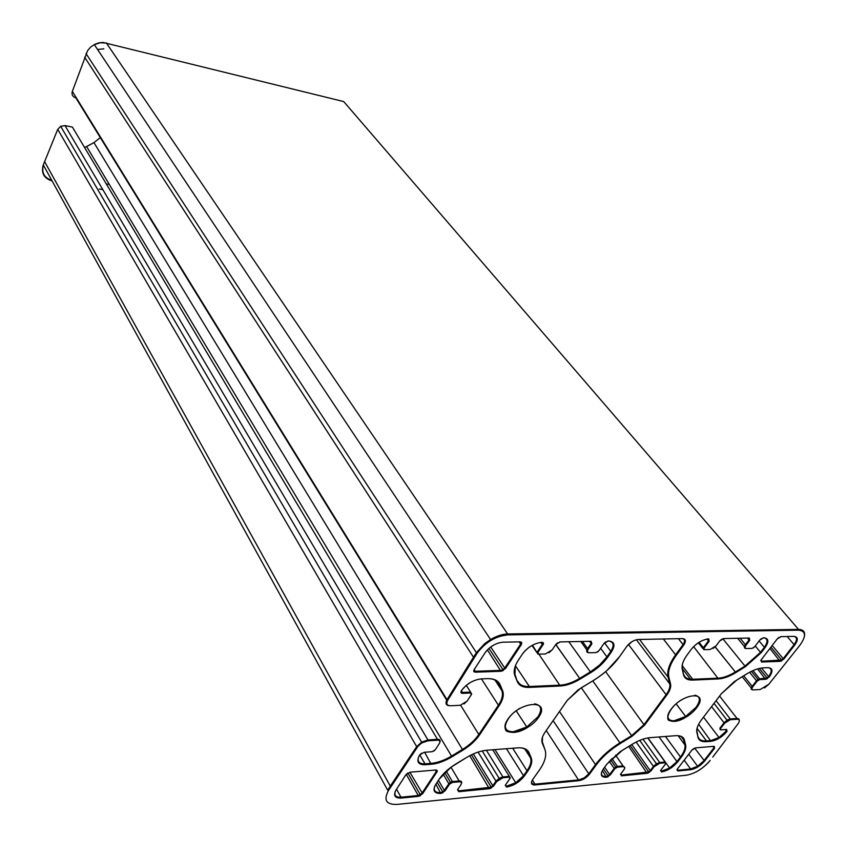 <?xml version="1.0" encoding="UTF-8"?>
<svg xmlns="http://www.w3.org/2000/svg" width="847" height="847" viewBox="0 0 847 847"><rect width="100%" height="100%" fill="white"/><g stroke="black" fill="none" stroke-linecap="round" stroke-linejoin="round"><path stroke-width="1.27" d="M474.278 657.664L473.484 657.208L447.004 699.696L447.788 700.141L477.21 653.111C485.395 642.248 495.537 636.171 507.639 634.89L798.573 630.179C805.878 630.994 806.408 635.885 800.15 644.874L797.334 648.495M768.97 684.08L797.196 648.664L768.832 684.249L760.183 689.532L753.375 689.882C751.66 689.786 751.49 688.727 752.856 686.716L757.165 681.147L759.685 679.601L765.487 679.326L769.256 677.007C773.279 671.173 772.835 668.061 767.911 667.669L763.422 667.838C758.52 668.114 752.898 670.168 746.556 674L736.996 679.876L721.369 693.693L701.591 719.675C697.769 724.788 696.202 729.034 696.88 732.401L698.023 737.366C698.891 740.564 701.718 741.993 706.493 741.676L711.004 741.305C716.827 740.31 722.173 737.006 727.022 731.406L726.631 729.426L720.808 729.87L720.543 728.547L724.693 723.169L730.283 719.728L737.102 719.251C739.706 719.336 740.013 720.861 738.033 723.793L712.878 756.911M391.028 786.567L390.287 786.122L387.672 790.177L388.413 790.622L417.444 747.096C420.197 743.55 423.68 741.464 427.915 740.85L437.465 740.183C439.9 740.225 440.504 741.379 439.265 743.645L435.178 749.881L432.203 751.681L424.125 752.295L419.636 755.005C416.163 761.485 417.952 764.735 424.993 764.756L431.144 764.248C437.761 763.623 444.686 761.135 451.949 756.805L462.854 750.198C470.043 745.762 475.612 740.67 479.561 734.91L499.169 705.646C503.033 699.738 504.177 694.731 502.589 690.623L499.974 684.482C498.131 680.448 493.939 678.5 487.396 678.648L481.202 678.892C473.208 679.887 466.57 683.878 461.287 690.866L460.853 692.486L461.859 693.333L470.583 692.994L471.345 694.646L467.089 701.157L460.26 705.265L450.678 705.773C446.877 705.636 445.914 703.762 447.788 700.141M44.573 161.565L390.287 786.122L416.692 746.641L417.444 747.096M84.658 57.225L473.484 657.208L476.416 652.656L477.21 653.111M538.597 717.356C551.439 699.199 520.302 700.744 507.819 719.241C495.421 737.536 526.474 735.27 538.597 717.356M534.616 703.836C541.371 705.085 542.451 709.447 537.866 716.922L526.781 726.98L513.568 731.692C506.877 731.819 504.272 728.971 505.744 723.126M710.199 760.352L710.051 760.553C702.957 768.727 695.069 773.618 686.377 775.227L396.83 804.428C386.232 804.65 383.426 800.044 388.413 790.622M696.732 707.658C709.564 691.004 683.624 692.295 671.057 709.235C658.553 726.017 684.503 724.121 696.732 707.658M794.761 645.012C798.435 639.707 798.107 636.817 793.777 636.372L781.05 636.626L777.175 638.998L761.209 659.813L761.538 662.026L780.076 661.369L783.867 659.04L794.761 645.012L794.084 644.631L783.2 658.648L783.867 659.04M520.386 641.846L502.864 642.195C495.749 642.979 489.788 646.547 484.982 652.921L473.971 669.903L473.875 671.671L475.305 672.19L500.948 671.279L505.5 668.537L521.413 644.493L521.752 642.407L519.793 641.857M538.597 654.149L537.951 652.434L543.446 644.027L543.372 642.841L542.048 642.291C534.33 643.159 527.755 647.108 522.345 654.149L518.491 659.94C514.489 666.123 513.282 671.322 514.849 675.525L517.358 681.708C519.147 685.699 523.15 687.595 529.354 687.393L560.269 686.006C566.378 685.636 572.985 683.338 580.079 679.103L590.761 672.634C597.802 668.294 603.435 663.18 607.659 657.293L611.534 651.767C615.578 645.096 614.509 641.486 608.294 640.935L603.943 643.572L598.871 650.845L595.97 652.603L589.533 652.772C587.342 652.614 586.939 651.354 588.326 649.014L591.905 643.836L591.1 641.285L560.195 641.92L555.706 644.631L552.138 649.914L545.404 653.969L537.983 654.128L532.498 645.202M510.265 777.79L509.312 776.328L509.958 778.541L505.447 785.021L506.4 787.054C513.451 785.815 519.391 782.183 524.229 776.148L527.734 771.162C531.397 765.826 532.551 761.389 531.185 757.832L528.93 752.528C527.321 749.055 523.541 747.499 517.57 747.859L486.781 750.23C480.471 750.802 473.717 753.227 466.506 757.525L455.686 764.089C448.529 768.515 443.045 773.533 439.222 779.134L435.76 784.333C432.351 790.505 434.024 793.544 440.779 793.448L445.067 790.844L449.545 784.163L452.404 782.427L459.148 781.802C461.446 781.792 461.996 782.84 460.789 784.947L457.624 789.626L458.725 791.701L489.333 788.716L493.505 786.175L496.681 781.58L502.927 777.758L509.322 777.165L502.927 777.758C499.307 779.007 498.036 779.198 499.127 778.319L495.971 781.156L496.681 781.58M665.827 763.158L665.086 762.014L665.467 764.058L660.925 770.039L661.454 771.935C667.457 770.855 672.836 767.52 677.611 761.951L681.126 757.356C684.821 752.432 686.324 748.325 685.636 745.011L684.418 740.087C683.508 736.858 680.564 735.397 675.578 735.694L649.84 737.673C644.556 738.161 638.68 740.352 632.201 744.269L622.46 750.251L606.981 764.026L603.466 768.811C599.856 774.497 600.841 777.334 606.42 777.302L610.285 774.92L614.827 768.78L617.41 767.191L623.053 766.662C624.948 766.673 625.266 767.657 624.006 769.595L620.798 773.904L621.433 775.841L647.119 773.332L650.888 771.014L654.096 766.768L659.749 763.274L665.117 762.776L659.749 763.274C656.573 764.407 655.462 764.576 656.404 763.772L653.439 766.387L654.096 766.768M596.182 765C602.175 756.974 610.211 749.807 620.3 743.507L632.042 736.297L644.652 725.064L666.79 695.091C669.935 690.739 671.195 687.055 670.549 684.027L668.886 677.304C667.595 671.385 670.072 664.027 676.33 655.25L683.783 645.043C686.314 641.073 685.837 638.934 682.343 638.606L638.204 639.485C633.905 639.983 630.104 642.28 626.801 646.399L619.348 656.944C612.815 665.986 604.144 673.841 593.334 680.512L580.661 688.209L567.268 700.353L545.214 731.977C542.175 736.445 541.201 740.14 542.281 743.063L544.886 749.468C546.897 755.016 545.055 761.908 539.37 770.114L532.668 779.6C530.487 783.21 531.27 785 534.997 784.957L578.977 780.659C583.011 779.939 586.505 777.79 589.459 774.211L596.182 765L595.505 764.608L588.781 773.819L589.459 774.211M396.343 789.499L396.078 789.902C393.114 795.449 394.744 798.181 400.98 798.075L418.27 796.381L422.611 793.745L437.253 771.416L437.084 770.399L436.004 769.997L410.287 772.178L405.829 774.878L396.078 789.902L405.829 774.878L407.809 773.067M704.408 649.681L704.079 648.114L709.151 641.264L708.685 638.882C702.216 639.644 696.329 643.233 691.014 649.649L687.129 654.932C683.084 660.565 681.454 665.308 682.237 669.151L683.55 674.826C684.524 678.479 687.595 680.236 692.751 680.077L718.468 678.923C723.582 678.606 729.331 676.52 735.715 672.656L745.349 666.748L761.178 652.719L765.053 647.669C769.192 641.571 768.716 638.267 763.623 637.749L759.706 640.152L754.645 646.801L752.041 648.4L746.683 648.548C744.884 648.389 744.693 647.235 746.122 645.096L749.701 640.374L749.33 638.045L723.698 638.564L719.664 641.031L716.086 645.848L710.04 649.533L703.772 649.67L703.37 647.711L699.093 642.312M714.106 746.302L713.957 747.848L703.984 760.691L697.6 766.27L690.591 768.981L690.623 769.732L677.822 770.982L690.623 769.732C695.758 768.79 700.427 765.9 704.619 761.061L714.593 748.219L714.18 746.302L695.567 747.88L691.851 750.188L677.325 769.108L677.822 770.982L676.933 769.743M694.794 695.186C700.384 696.287 700.808 700.31 696.065 707.266L685.647 716.488L674.148 720.744C669.458 720.903 667.425 718.944 668.071 714.879M684.164 760.193L690.591 768.981L677.791 770.23L677.155 769.351M677.484 768.896L677.822 770.982M692.01 749.987L693.566 748.663M712.867 746.408L714.593 748.219M694.646 748.113L704.619 761.061M674.837 720.681L675.366 721.4M793.66 636.372C797.313 637.071 797.451 639.824 794.084 644.631L787.17 636.499M769.923 648.453L780.076 661.369L781.897 660.734L781.665 660.004L761.506 661.242L761.538 662.026L780.076 661.369M772.189 645.499L783.2 658.648L781.665 660.004L770.918 647.15M761.347 659.622L761.538 662.026M760.818 660.416L761.506 661.242L760.691 660.671M777.313 638.829L778.954 637.399M780.5 636.7L781.05 636.626M704.079 648.114L703.37 647.711L708.441 640.851L709.151 641.264M709.437 649.543L710.04 649.533M716.244 645.626L713.1 648.474M719.823 640.83L721.506 639.358M723.147 638.638L723.698 638.564M748.716 638.056L749.33 638.045M748.949 638.045L749.002 639.972L749.701 640.374M747.446 638.077L749.002 639.972L745.424 644.705L746.122 645.096M740.119 638.236L745.424 644.705C743.846 647.076 744.058 648.357 746.048 648.537L745.995 648.463M751.437 648.421L752.041 648.4M754.793 646.61L753.29 647.976M759.854 639.961L761.506 638.532M763.083 637.823L763.623 637.749M763.581 637.749C767.922 638.543 768.187 641.719 764.365 647.277L765.053 647.669M759.103 640.946L764.365 647.277L760.5 652.338L761.178 652.719M755.259 645.996L760.5 652.338L744.979 666.081L745.349 666.748M722.819 638.733L744.979 666.081L735.344 671.999L735.715 672.656M693.619 646.642L718.468 678.923L732.136 674.688L735.111 673.016L735.27 672.042C729.034 675.8 723.423 677.833 718.436 678.14L692.719 679.273L692.751 680.077L718.468 678.923M715.207 646.854L735.344 671.999L715.143 646.907M682.47 668.823L683.55 674.826C684.524 678.479 687.595 680.236 692.751 680.077M682.153 665.583L692.719 679.273C687.849 679.421 684.874 677.822 683.794 674.477M682.491 663.942L682.237 669.151L683.55 674.826M687.298 654.699L687.129 654.932C683.084 660.565 681.454 665.308 682.237 669.151M691.173 649.427L691.014 649.649C694.656 644.895 699.516 641.984 699.093 642.322L699.347 642.153M708.081 638.903L708.685 638.882M708.346 638.892L708.441 640.851L707.001 639.051M737.652 638.278L745.159 647.447M698.341 642.809L702.915 648.58M502.864 642.195L502.271 642.227M520.111 641.857L521.413 644.493M519.147 641.878L520.63 644.038L504.727 668.082L505.5 668.537M487.417 649.893L500.948 671.279L503.277 670.528L503.002 669.67L500.926 670.369L475.283 671.269L475.305 672.19L500.948 671.279M490.731 646.981L504.727 668.082L503.002 669.67L488.952 648.421M474.394 669.236L473.695 671.258L475.305 672.19M474.214 669.596L475.283 671.269L473.971 669.913M485.225 652.561L484.982 652.921C488.221 648.188 493.145 645.298 492.71 645.647L493.028 645.446M435.877 770.008L436.141 771.765L421.88 793.311L418.259 795.513L418.27 796.381L400.98 798.075L400.98 797.196C395.983 797.429 394.067 795.502 395.231 791.437M435.146 770.061L436.883 772.199M409.874 772.231L422.611 793.745M418.27 796.381L420.536 795.587L420.271 794.782L407.905 773.004M406.253 774.327L418.259 795.513L400.98 797.196L396.534 789.203M537.951 652.434L537.178 651.989L542.228 644.461L543.012 644.906M544.822 653.979L545.404 653.969M552.35 649.596L548.983 652.772M555.928 644.334L557.707 642.778M559.645 641.984L560.195 641.92M590.497 641.306L591.1 641.285M590.793 641.295L591.905 643.836M589.639 641.317L591.153 643.402L587.574 648.58L588.326 649.014M582.44 641.465L587.574 648.58C586.039 651.184 586.484 652.571 588.919 652.762L588.898 652.741M595.377 652.624L595.97 652.603M599.073 650.57L597.453 652.116M604.144 643.307L605.891 641.772M607.744 640.999L608.294 640.935M608.379 640.935C613.736 641.793 614.541 645.255 610.793 651.343L611.534 651.767M604.546 642.841L610.793 651.343L606.918 656.87L607.659 657.293M600.661 648.294L606.918 656.87L599.676 664.959L590.348 671.904L590.761 672.634M568.835 641.751L590.348 671.904L579.676 678.383L580.079 679.103M538.872 654.138L560.269 686.006L576.182 681.274L579.412 679.495L579.592 678.426C572.667 682.544 566.209 684.789 560.248 685.138L529.343 686.515L529.354 687.393L560.269 686.006M555.876 644.578L579.676 678.383L555.791 644.62M515.145 674.921L517.358 681.708C519.147 685.699 523.15 687.595 529.354 687.393M515.421 665.742L529.343 686.515C523.351 686.705 519.455 684.895 517.655 681.104M515.347 665.943L514.849 675.525L517.358 681.708M518.713 659.612L518.491 659.94C514.489 666.123 513.282 671.322 514.849 675.525M522.567 653.82L522.345 654.149C525.998 648.929 531.44 645.721 530.974 646.092L531.302 645.89M541.466 642.322L542.048 642.291M541.784 642.301L542.228 644.461L540.788 642.386M580.809 641.497L587.522 650.824M532.011 645.467L536.882 652.539M620.3 743.507L619.919 742.84C609.713 749.214 601.571 756.477 595.505 764.608L559.486 711.512M546.23 730.516L578.977 780.659L584.356 778.679L584.229 777.874L578.956 779.865L534.976 784.142L534.997 784.957L578.977 780.659M553.112 720.649L588.781 773.819L584.229 777.874M532.869 779.304L532.668 779.6C530.487 783.21 531.27 785 534.997 784.957M532.371 780.045L534.976 784.142C532.435 784.29 531.355 783.348 531.715 781.305M539.571 769.817L532.668 779.6M542.556 742.501L544.886 749.468C546.897 755.016 545.055 761.908 539.37 770.114M542.504 737.102L542.281 743.063L544.886 749.468M545.426 731.681L545.214 731.977C542.175 736.445 541.201 740.14 542.281 743.063M567.479 700.067L545.214 731.977M619.538 656.679L606.992 670.485C599.274 676.997 593.334 680.554 594.7 679.675L578.088 689.882L567.268 700.353M626.992 646.145L632.063 641.603M637.611 639.527L638.204 639.485M681.729 638.617L682.343 638.606M682.195 638.606C685.032 639.146 685.329 641.158 683.063 644.631L683.783 645.043M678.415 638.68L683.063 644.631L675.62 654.837L676.33 655.25M663.36 638.987L675.62 654.837C669.278 663.73 666.769 671.173 668.092 677.166L668.886 677.304M639.506 639.464L668.092 677.166L669.765 683.9L670.549 684.027M636.383 639.739L669.765 683.9C670.39 686.853 669.172 690.453 666.091 694.688L666.79 695.091M628.463 644.44L666.091 694.688L643.964 724.672L644.652 725.064M605.647 671.65L643.964 724.672L631.671 735.63L632.042 736.297M592.773 680.914L631.671 735.63L619.919 742.84L581.36 687.838M537.538 717.398L538.036 718.14M505.67 784.714L510.169 778.181M492.721 749.775L509.312 776.328L502.917 776.921L502.927 777.758M486.369 750.262L502.917 776.921L499.127 778.319L482.197 750.94M478.079 752.094L495.971 781.156L492.795 785.762L493.505 786.175M469.714 755.704L489.333 788.716L491.482 787.954L491.218 787.181L458.714 790.854L458.725 791.701L489.333 788.716M473.325 753.946L492.795 785.762L491.218 787.181L471.461 754.815M457.867 789.277L458.725 791.701M457.867 789.436L458.714 790.854L457.454 789.923M461.022 784.576L457.624 789.626M461.371 783.729C462.113 781.802 461.371 780.881 459.138 780.945L459.148 781.802C461.446 781.792 461.996 782.84 460.789 784.947M450.996 767.234L459.138 780.945L452.393 781.559L452.404 782.427C450.752 782.946 450.085 782.903 450.424 782.279L448.815 783.74L449.545 784.163M446.242 771.13L452.393 781.559L450.424 782.279L444.707 772.58M443.182 774.158L448.815 783.74L444.336 790.42L445.067 790.844M435.93 784.269L440.779 793.448L443.002 792.665L442.737 791.871L440.768 792.591C435.485 792.845 433.431 790.812 434.585 786.482M438.439 780.299L444.336 790.42L442.737 791.871L437.147 782.247M436.004 783.962L435.76 784.333C432.351 790.505 434.024 793.544 440.779 793.448M439.466 778.764L435.76 784.333M520.767 747.837C524.547 748.293 527.003 749.807 528.147 752.38L528.93 752.528M526.972 750.558L530.402 757.673L531.185 757.832M524.78 748.939L530.402 757.673C531.747 761.167 530.614 765.519 527.025 770.749L527.734 771.162M512.689 748.24L527.025 770.749L523.531 775.736L524.229 776.148M505.606 784.957L506.4 787.054C511.472 786.408 516.299 783.39 515.749 783.655L515.728 782.755L506.379 786.228L505.214 785.402M506.432 748.716L523.531 775.736L515.728 782.755L494.966 749.606M505.447 785.021L506.4 787.054M106.267 183.884L109.242 184.434M661.084 769.828L665.636 763.825M647.764 737.938L665.086 762.014L659.718 762.512L659.749 763.274M642.989 739.145L659.718 762.512L656.404 763.772L639.707 740.384M636.139 742.046L653.439 766.387L650.231 770.632L650.888 771.014M628.696 746.461L647.119 773.332L648.982 772.644L648.749 771.935L621.412 775.058L621.433 775.841L647.119 773.332M631.788 744.555L650.231 770.632L648.749 771.935L630.147 745.572M620.978 773.671L621.433 775.841M620.713 774.042L621.412 775.058L620.459 774.476M624.186 769.351L620.798 773.904M624.768 767.954L623.032 765.879L623.053 766.662C624.948 766.673 625.266 767.657 624.006 769.595M615.589 755.143L623.032 765.879L617.389 766.397L617.41 767.191L615.674 767.054L614.16 768.388L614.827 768.78M611.894 758.436L617.389 766.397L615.674 767.054L610.623 759.727M609.237 761.231L614.16 768.388L609.618 774.539L610.285 774.92M602.344 770.558L606.42 777.302L608.358 776.593L608.114 775.863L606.399 776.519C602.672 776.752 601.063 775.333 601.582 772.295M604.631 767.223L609.618 774.539L608.114 775.863L603.382 768.917M603.646 768.568L603.466 768.811C599.856 774.497 600.841 777.334 606.42 777.302M607.161 763.782L603.466 768.811M677.727 735.662C681.03 736.032 683.01 737.462 683.667 739.96L684.418 740.087M681.295 736.742L683.667 739.96L684.884 744.884L685.636 745.011M678.119 735.704L684.884 744.884C685.572 748.123 684.101 752.157 680.48 756.985L681.126 757.356M665.498 736.467L680.48 756.985L676.954 761.58L677.611 761.951M660.776 770.251L661.454 771.935L669.638 768.864L669.606 768.038L661.433 771.183L660.544 770.664M659.082 736.964L676.954 761.58L669.606 768.038L647.934 737.906M660.925 770.039L661.454 771.935M615.833 766.959L616.256 767.583M800.288 644.705L797.196 648.664M738.192 723.592L712.729 757.112M739.336 721.051L738.912 718.902L737.07 718.489L737.102 719.251C739.706 719.336 740.024 720.861 738.044 723.793M719.569 696.065L737.07 718.489L730.241 718.965L730.283 719.728C727.245 720.797 726.154 720.956 727.022 720.172L724.037 722.798L724.693 723.169M716.054 700.681L730.241 718.965L727.022 720.172L714.01 703.359M711.554 706.589L724.037 722.798L719.886 728.166L720.543 728.547M719.886 728.166L720.225 729.828M726.514 729.436L726.377 731.025L727.022 731.406M698.648 724.227L711.004 741.305L719.018 738.319L718.997 737.493L710.972 740.543L706.462 740.913L706.493 741.676L711.004 741.305M725.223 729.532L726.377 731.025L718.997 737.493L703.508 717.144M697.102 732.094L698.023 737.366C698.891 740.564 701.718 741.993 706.493 741.676M697.028 728.367L706.462 740.913C701.962 741.231 699.23 739.929 698.256 737.028M697.049 728.272L696.88 732.401L698.023 737.366M701.74 719.474L701.591 719.675C697.769 724.788 696.202 729.034 696.88 732.401M721.528 693.492L701.591 719.675M762.851 667.87L763.422 667.838M767.34 667.69L767.911 667.669M768.134 667.658C772.083 668.463 772.231 671.449 768.589 676.626L769.256 677.007M757.567 668.908L765.487 679.326L767.297 678.691L767.064 677.971L759.653 678.828L759.685 679.601L758.023 679.421L756.498 680.766L757.165 681.147M761.538 668.018L768.589 676.626L767.064 677.971L759.283 668.442M752.972 670.612L759.653 678.828L758.023 679.421L751.437 671.311M749.595 672.253L756.498 680.766L752.2 686.335L752.856 686.716M743.708 675.79L752.2 686.335C750.675 688.569 750.866 689.744 752.771 689.86L752.75 689.839M759.632 689.553L760.183 689.532M768.832 684.249L764.597 687.912M710.051 760.553L710.051 760.553C707.764 763.846 700.713 769.298 700.628 769.203L698.722 770.442M804.449 636.213C805.222 631.777 803.242 629.501 798.53 629.395L798.573 630.179C805.878 630.994 806.408 635.885 800.15 644.874M447.269 701.115L75.838 97.86C72.662 96.833 71.487 94.705 72.302 91.476L87.622 50.598L90.576 47.157L94.345 44.531L98.591 42.911L102.995 42.435L343.713 101.576L798.53 629.395L507.618 633.958L507.639 634.89C501.053 635.875 496.342 637.219 493.515 638.924L491.08 640.226L490.561 639.538L484.611 643.709L476.416 652.656L86.045 53.626M106.277 42.848L507.618 633.958C502.335 634.117 496.649 635.981 490.561 639.538L94.271 44.563M72.344 91.36L447.004 699.696C445.067 703.349 445.924 705.36 449.556 705.742M459.73 705.297L460.26 705.265M467.322 700.787L463.987 703.995M471.567 694.233L467.089 701.157M471.641 693.947L470.572 692.084L471.345 694.646M466.316 685.371L470.572 692.084L462.451 692.454L462.462 693.365L470.583 692.994M461.53 690.496L460.853 692.486L462.462 693.365M461.435 690.834L462.451 692.454L461.117 691.152M480.651 678.923L481.202 678.892M486.845 678.669L487.396 678.648M489.164 678.648C494.277 679.029 497.613 680.924 499.148 684.344L499.974 684.482M497.602 681.983L501.763 690.474L502.589 690.623M494.966 680.056L501.763 690.474C503.319 694.508 502.197 699.421 498.407 705.202L499.169 705.646M481.445 678.881L498.407 705.202L478.82 734.476L479.561 734.91M460.62 705.233L478.82 734.476C474.945 740.13 469.482 745.116 462.441 749.457L462.854 750.198M84.605 147.558L93.943 142.645L462.441 749.457L451.525 756.075L451.949 756.805M424.643 752.252L431.144 764.248C436.713 763.962 443.415 761.622 451.26 757.207L451.451 756.127C444.357 760.341 437.592 762.755 431.144 763.369L424.993 763.867L424.993 764.756L431.144 764.248M451.525 756.075L86.638 146.563L451.525 756.075M419.9 754.645L419.636 755.005C416.163 761.485 417.952 764.735 424.993 764.756M419.805 754.952L424.993 763.867C419.329 764.026 417.19 761.728 418.566 756.964M435.432 749.5L433.844 751.109M439.508 743.243L435.189 749.881M439.815 742.501C440.673 740.352 439.889 739.283 437.454 739.283L437.465 740.183C439.9 740.225 440.504 741.379 439.265 743.645M51.953 180.887C43.938 178.325 41.037 173.042 43.229 165.049L57.681 129.496L60.666 126.288L65.113 125.589L72.408 127.092L437.454 739.283L427.904 739.95L427.915 740.85C417.444 744.471 423.616 741.887 421.637 742.141L416.692 746.641L57.734 129.369M64.975 125.557L427.904 739.95L421.637 742.141L60.666 126.288M742.205 676.711L751.924 688.812M687.288 715.429L687.743 716.022M690.305 713.174L690.76 713.767M682.47 668.844L690.464 679.22M43.282 164.921L387.672 790.177M106.129 43.049L100.253 42.763L94.419 44.637M99.279 188.997L102.466 189.58M43.356 165.271C41.461 172.735 44.213 177.743 51.614 180.273C44.213 177.743 41.461 172.735 43.345 165.271M97.627 49.465L103.885 48.83M514.743 731.564L515.251 732.359M513.674 731.681L514.203 732.496M500.926 777.419L501.36 778.128M93.943 142.645L100.306 137.595M461.202 691.004L462.547 693.153M516.215 710.802L526.781 726.98L526.728 727.965C519.603 732.221 513.24 733.386 507.649 731.49C502.493 730.993 505.077 716.954 518.946 708.96L519.222 708.494M676.139 703.815L685.647 716.488L685.604 717.388C679.188 721.263 673.788 722.3 669.395 720.511C665.202 720.024 669.077 707.107 681.517 699.834M677.325 769.108L691.851 750.188M690.623 769.732L697.653 767.064L697.6 766.27L688.738 754.232M761.209 659.813L777.175 638.998M766.927 642.354L767.562 643.117M716.086 645.848L719.664 641.031M754.645 646.801L759.706 640.152M687.129 654.932L691.014 649.649M474.151 669.606L484.982 652.921M400.98 798.075C394.744 798.181 393.114 795.449 396.078 789.902M552.138 649.914L555.706 644.631M598.871 650.845L603.943 643.572M518.491 659.94L522.345 654.149M542.62 643.656L543.234 644.535M619.348 656.944L626.801 646.399M509.958 778.541L509.322 777.165M459.148 781.802L452.404 782.427M466.559 757.493L451.186 767.096L439.222 779.134M665.467 764.058L665.117 762.776M623.053 766.662L617.41 767.181M632.211 744.259L619.686 752.062L606.981 764.026M737.102 719.251L730.283 719.728M746.556 674.043L734.275 681.644L721.369 693.693M765.487 679.326L759.685 679.601M798.573 630.179L507.639 634.89M461.287 690.866C464.834 685.699 470.329 682.46 469.863 682.83L470.223 682.608M419.636 755.005L421.626 753.174M437.465 740.183L427.915 740.85M696.033 707.319L696.509 707.954M86.648 146.563L93.922 142.624"/></g></svg>
